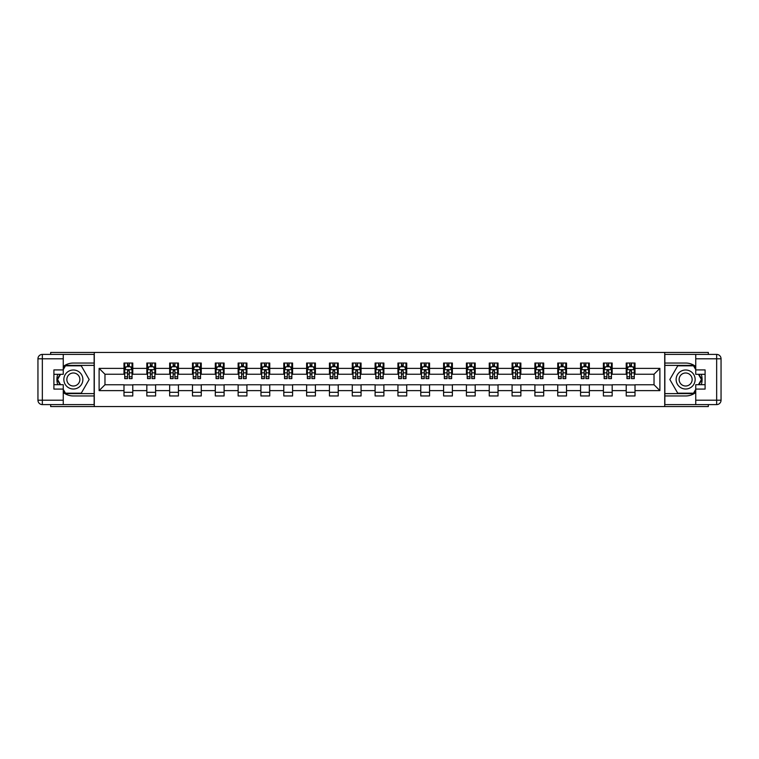 <?xml version="1.0" encoding="UTF-8"?>
<svg xmlns="http://www.w3.org/2000/svg" width="759" height="759" viewBox="0 0 759 759"><rect width="100%" height="100%" fill="white"/><g stroke="black" fill="none" stroke-linecap="round" stroke-linejoin="round"><path stroke-width="1.14" d="M50.682 404.594L50.682 406.568L708.318 406.568L708.318 404.594M708.318 354.406L708.318 352.432L664.713 352.432L664.713 406.568M664.713 352.432L50.682 352.432L50.682 354.406M94.287 406.568L94.287 352.432M635.008 368.381L635.008 363.039L626.222 363.039L626.222 368.381L612.171 368.381L612.171 363.039L603.396 363.039L603.396 368.381L589.345 368.381L589.345 363.039L580.569 363.039L580.569 368.381L566.518 368.381L566.518 363.039L557.742 363.039L557.742 368.381L543.691 368.381L543.691 363.039L534.905 363.039L534.905 368.381L520.864 368.381L520.864 363.039L512.078 363.039L512.078 368.381L498.037 368.381L498.037 363.039L489.251 363.039L489.251 368.381L475.2 368.381L475.2 363.039L466.424 363.039L466.424 368.381L452.373 368.381L452.373 363.039L443.598 363.039L443.598 368.381L429.547 368.381L429.547 363.039L420.771 363.039L420.771 368.381L406.72 368.381L406.72 363.039L397.934 363.039L397.934 368.381L383.893 368.381L383.893 363.039L375.107 363.039L375.107 368.381L361.066 368.381L361.066 363.039L352.28 363.039L352.28 368.381L338.229 368.381L338.229 363.039L329.453 363.039L329.453 368.381L315.402 368.381L315.402 363.039L306.627 363.039L306.627 368.381L292.576 368.381L292.576 363.039L283.8 363.039L283.8 368.381L269.749 368.381L269.749 363.039L260.963 363.039L260.963 368.381L246.922 368.381L246.922 363.039L238.136 363.039L238.136 368.381L224.095 368.381L224.095 363.039L215.309 363.039L215.309 368.381L201.258 368.381L201.258 363.039L192.482 363.039L192.482 368.381L178.431 368.381L178.431 363.039L169.655 363.039L169.655 368.381L155.604 368.381L155.604 363.039L146.829 363.039L146.829 368.381L132.778 368.381L132.778 363.039L123.992 363.039L123.992 368.381L99.116 368.381L99.116 390.619L104.97 384.766L123.992 384.766L123.992 395.961L132.778 395.961L132.778 384.766L146.829 384.766L146.829 395.961L155.604 395.961L155.604 384.766L169.655 384.766L169.655 395.961L178.431 395.961L178.431 384.766L192.482 384.766L192.482 395.961L201.258 395.961L201.258 384.766L215.309 384.766L215.309 395.961L224.095 395.961L224.095 384.766L238.136 384.766L238.136 395.961L246.922 395.961L246.922 384.766L260.963 384.766L260.963 395.961L269.749 395.961L269.749 384.766L283.8 384.766L283.8 395.961L292.576 395.961L292.576 384.766L306.627 384.766L306.627 395.961L315.402 395.961L315.402 384.766L329.453 384.766L329.453 395.961L338.229 395.961L338.229 384.766L352.28 384.766L352.28 395.961L361.066 395.961L361.066 384.766L375.107 384.766L375.107 395.961L383.893 395.961L383.893 384.766L397.934 384.766L397.934 395.961L406.72 395.961L406.72 384.766L420.771 384.766L420.771 395.961L429.547 395.961L429.547 384.766L443.598 384.766L443.598 395.961L452.373 395.961L452.373 384.766L466.424 384.766L466.424 395.961L475.2 395.961L475.2 384.766L489.251 384.766L489.251 395.961L498.037 395.961L498.037 384.766L512.078 384.766L512.078 395.961L520.864 395.961L520.864 384.766L534.905 384.766L534.905 395.961L543.691 395.961L543.691 384.766L557.742 384.766L557.742 395.961L566.518 395.961L566.518 384.766L580.569 384.766L580.569 395.961L589.345 395.961L589.345 384.766L603.396 384.766L603.396 395.961L612.171 395.961L612.171 384.766L626.222 384.766L626.222 395.961L635.008 395.961L635.008 384.766L654.03 384.766L654.03 374.234L635.008 374.234L635.008 368.381L659.884 368.381L659.884 390.619L635.008 390.619M626.222 390.619L612.171 390.619M603.396 390.619L589.345 390.619M580.569 390.619L566.518 390.619M557.742 390.619L543.691 390.619M534.905 390.619L520.864 390.619M512.078 390.619L498.037 390.619M489.251 390.619L475.2 390.619M466.424 390.619L452.373 390.619M443.598 390.619L429.547 390.619M420.771 390.619L406.72 390.619M397.934 390.619L383.893 390.619M375.107 390.619L361.066 390.619M352.28 390.619L338.229 390.619M329.453 390.619L315.402 390.619M306.627 390.619L292.576 390.619M283.8 390.619L269.749 390.619M260.963 390.619L246.922 390.619M238.136 390.619L224.095 390.619M215.309 390.619L201.258 390.619M192.482 390.619L178.431 390.619M169.655 390.619L155.604 390.619M146.829 390.619L132.778 390.619M123.992 390.619L99.116 390.619M626.222 368.381L626.222 374.234L612.171 374.234L612.171 368.381M603.396 368.381L603.396 374.234L589.345 374.234L589.345 368.381M580.569 368.381L580.569 374.234L566.518 374.234L566.518 368.381M557.742 368.381L557.742 374.234L543.691 374.234L543.691 368.381M534.905 368.381L534.905 374.234L520.864 374.234L520.864 368.381M512.078 368.381L512.078 374.234L498.037 374.234L498.037 368.381M489.251 368.381L489.251 374.234L475.2 374.234L475.2 368.381M466.424 368.381L466.424 374.234L452.373 374.234L452.373 368.381M443.598 368.381L443.598 374.234L429.547 374.234L429.547 368.381M420.771 368.381L420.771 374.234L406.72 374.234L406.72 368.381M397.934 368.381L397.934 374.234L383.893 374.234L383.893 368.381M375.107 368.381L375.107 374.234L361.066 374.234L361.066 368.381M352.28 368.381L352.28 374.234L338.229 374.234L338.229 368.381M329.453 368.381L329.453 374.234L315.402 374.234L315.402 368.381M306.627 368.381L306.627 374.234L292.576 374.234L292.576 368.381M283.8 368.381L283.8 374.234L269.749 374.234L269.749 368.381M260.963 368.381L260.963 374.234L246.922 374.234L246.922 368.381M238.136 368.381L238.136 374.234L224.095 374.234L224.095 368.381M215.309 368.381L215.309 374.234L201.258 374.234L201.258 368.381M192.482 368.381L192.482 374.234L178.431 374.234L178.431 368.381M169.655 368.381L169.655 374.234L155.604 374.234L155.604 368.381M146.829 368.381L146.829 374.234L132.778 374.234L132.778 368.381M123.992 368.381L123.992 374.234L104.97 374.234L99.116 368.381M104.97 374.234L104.97 384.766M659.884 390.619L654.03 384.766M654.03 374.234L659.884 368.381M123.992 366.692L124.732 366.692M127.512 366.692L129.267 366.692M132.047 366.692L132.778 366.692M123.992 374.083L124.732 374.083M127.512 374.083L129.267 374.083M132.047 374.083L132.778 374.083M123.992 384.917L132.778 384.917M123.992 392.308L132.778 392.308M146.829 384.917L155.604 384.917M146.829 392.308L155.604 392.308M146.829 366.692L147.559 366.692M150.339 366.692L152.094 366.692M154.874 366.692L155.604 366.692M146.829 374.083L147.559 374.083M150.339 374.083L152.094 374.083M154.874 374.083L155.604 374.083M169.655 384.917L178.431 384.917M169.655 392.308L178.431 392.308M169.655 366.692L170.386 366.692M173.166 366.692L174.921 366.692M177.701 366.692L178.431 366.692M169.655 374.083L170.386 374.083M173.166 374.083L174.921 374.083M177.701 374.083L178.431 374.083M192.482 384.917L201.258 384.917M192.482 392.308L201.258 392.308M192.482 366.692L193.213 366.692M195.993 366.692L197.748 366.692M200.528 366.692L201.258 366.692M192.482 374.083L193.213 374.083M195.993 374.083L197.748 374.083M200.528 374.083L201.258 374.083M215.309 384.917L224.095 384.917M215.309 392.308L224.095 392.308M215.309 366.692L216.04 366.692M218.82 366.692L220.575 366.692M223.355 366.692L224.095 366.692M215.309 374.083L216.04 374.083M218.82 374.083L220.575 374.083M223.355 374.083L224.095 374.083M238.136 384.917L246.922 384.917M238.136 392.308L246.922 392.308M238.136 366.692L238.867 366.692M241.647 366.692L243.411 366.692M246.191 366.692L246.922 366.692M238.136 374.083L238.867 374.083M241.647 374.083L243.411 374.083M246.191 374.083L246.922 374.083M260.963 384.917L269.749 384.917M260.963 392.308L269.749 392.308M260.963 366.692L261.703 366.692M264.483 366.692L266.238 366.692M269.018 366.692L269.749 366.692M260.963 374.083L261.703 374.083M264.483 374.083L266.238 374.083M269.018 374.083L269.749 374.083M283.8 384.917L292.576 384.917M283.8 392.308L292.576 392.308M283.8 366.692L284.53 366.692M287.31 366.692L289.065 366.692M291.845 366.692L292.576 366.692M283.8 374.083L284.53 374.083M287.31 374.083L289.065 374.083M291.845 374.083L292.576 374.083M306.627 384.917L315.402 384.917M306.627 392.308L315.402 392.308M306.627 366.692L307.357 366.692M310.137 366.692L311.892 366.692M314.672 366.692L315.402 366.692M306.627 374.083L307.357 374.083M310.137 374.083L311.892 374.083M314.672 374.083L315.402 374.083M329.453 384.917L338.229 384.917M329.453 392.308L338.229 392.308M329.453 366.692L330.184 366.692M332.964 366.692L334.719 366.692M337.499 366.692L338.229 366.692M329.453 374.083L330.184 374.083M332.964 374.083L334.719 374.083M337.499 374.083L338.229 374.083M352.28 384.917L361.066 384.917M352.28 392.308L361.066 392.308M352.28 366.692L353.011 366.692M355.791 366.692L357.546 366.692M360.326 366.692L361.066 366.692M352.28 374.083L353.011 374.083M355.791 374.083L357.546 374.083M360.326 374.083L361.066 374.083M375.107 384.917L383.893 384.917M375.107 392.308L383.893 392.308M375.107 366.692L375.838 366.692M378.618 366.692L380.382 366.692M383.162 366.692L383.893 366.692M375.107 374.083L375.838 374.083M378.618 374.083L380.382 374.083M383.162 374.083L383.893 374.083M397.934 384.917L406.72 384.917M397.934 392.308L406.72 392.308M397.934 366.692L398.674 366.692M401.454 366.692L403.209 366.692M405.989 366.692L406.72 366.692M397.934 374.083L398.674 374.083M401.454 374.083L403.209 374.083M405.989 374.083L406.72 374.083M420.771 384.917L429.547 384.917M420.771 392.308L429.547 392.308M420.771 366.692L421.501 366.692M424.281 366.692L426.036 366.692M428.816 366.692L429.547 366.692M420.771 374.083L421.501 374.083M424.281 374.083L426.036 374.083M428.816 374.083L429.547 374.083M443.598 384.917L452.373 384.917M443.598 392.308L452.373 392.308M443.598 366.692L444.328 366.692M447.108 366.692L448.863 366.692M451.643 366.692L452.373 366.692M443.598 374.083L444.328 374.083M447.108 374.083L448.863 374.083M451.643 374.083L452.373 374.083M466.424 384.917L475.2 384.917M466.424 392.308L475.2 392.308M466.424 366.692L467.155 366.692M469.935 366.692L471.69 366.692M474.47 366.692L475.2 366.692M466.424 374.083L467.155 374.083M469.935 374.083L471.69 374.083M474.47 374.083L475.2 374.083M489.251 384.917L498.037 384.917M489.251 392.308L498.037 392.308M489.251 366.692L489.982 366.692M492.762 366.692L494.517 366.692M497.297 366.692L498.037 366.692M489.251 374.083L489.982 374.083M492.762 374.083L494.517 374.083M497.297 374.083L498.037 374.083M512.078 384.917L520.864 384.917M512.078 392.308L520.864 392.308M512.078 366.692L512.809 366.692M515.589 366.692L517.353 366.692M520.133 366.692L520.864 366.692M512.078 374.083L512.809 374.083M515.589 374.083L517.353 374.083M520.133 374.083L520.864 374.083M534.905 384.917L543.691 384.917M534.905 392.308L543.691 392.308M534.905 366.692L535.645 366.692M538.425 366.692L540.18 366.692M542.96 366.692L543.691 366.692M534.905 374.083L535.645 374.083M538.425 374.083L540.18 374.083M542.96 374.083L543.691 374.083M557.742 384.917L566.518 384.917M557.742 392.308L566.518 392.308M557.742 366.692L558.472 366.692M561.252 366.692L563.007 366.692M565.787 366.692L566.518 366.692M557.742 374.083L558.472 374.083M561.252 374.083L563.007 374.083M565.787 374.083L566.518 374.083M580.569 384.917L589.345 384.917M580.569 392.308L589.345 392.308M580.569 366.692L581.299 366.692M584.079 366.692L585.834 366.692M588.614 366.692L589.345 366.692M580.569 374.083L581.299 374.083M584.079 374.083L585.834 374.083M588.614 374.083L589.345 374.083M603.396 384.917L612.171 384.917M603.396 392.308L612.171 392.308M603.396 366.692L604.126 366.692M606.906 366.692L608.661 366.692M611.441 366.692L612.171 366.692M603.396 374.083L604.126 374.083M606.906 374.083L608.661 374.083M611.441 374.083L612.171 374.083M626.222 384.917L635.008 384.917M626.222 392.308L635.008 392.308M626.222 366.692L626.953 366.692M629.733 366.692L631.488 366.692M634.268 366.692L635.008 366.692M626.222 374.083L626.953 374.083M629.733 374.083L631.488 374.083M634.268 374.083L635.008 374.083M129.267 364.937L127.512 364.937M132.047 376.787L129.267 376.787L129.267 378.618L132.047 378.618L132.047 369.699L130.576 366.768L126.193 366.768L124.732 369.699L124.732 378.618L127.512 378.618L127.512 376.787L124.732 376.787M124.732 369.699L124.732 363.039M132.047 369.699L132.047 363.039M127.512 366.768L127.512 363.039M129.267 363.039L129.267 366.768M129.267 376.787L129.267 370.79L127.512 370.79L127.512 376.787M78.12 371.265A9.516 9.516 0 0 0 65.122 374.747A9.516 9.516 0 0 0 68.604 387.735A9.516 9.516 0 0 0 81.602 384.253A9.516 9.516 0 0 0 78.12 371.265M76.621 373.864A6.508 6.508 0 0 0 67.722 376.246A6.508 6.508 0 0 0 70.103 385.136A6.508 6.508 0 0 0 79.002 382.754A6.508 6.508 0 0 0 76.621 373.864M63.263 369.624L65.464 365.819L81.26 365.819L89.164 379.5L81.26 393.181L65.464 393.181L63.263 389.376M60.568 384.699L57.561 379.5L60.568 374.301M690.396 371.265A9.516 9.516 0 0 0 677.398 374.747A9.516 9.516 0 0 0 680.88 387.735A9.516 9.516 0 0 0 693.878 384.253A9.516 9.516 0 0 0 690.396 371.265M688.897 373.864A6.508 6.508 0 0 0 679.998 376.246A6.508 6.508 0 0 0 682.379 385.136A6.508 6.508 0 0 0 691.278 382.754A6.508 6.508 0 0 0 688.897 373.864M695.737 389.376L693.536 393.181L677.74 393.181L669.836 379.5L677.74 365.819L693.536 365.819L695.737 369.624M698.432 374.301L701.439 379.5L698.432 384.699M63.263 392.507A16.461 16.461 0 0 0 73.367 395.961L94.144 395.961L94.144 404.594L42.343 404.594A4.393 4.393 0 0 1 37.95 400.211L37.95 358.789A4.393 4.393 0 0 1 42.343 354.406L63.263 354.406L63.263 374.301L53.898 374.301M63.263 354.406L94.144 354.406L94.144 363.039L73.367 363.039A16.461 16.461 0 0 0 63.263 366.493M57.741 374.301A16.461 16.461 0 0 0 57.741 384.699M94.144 395.961L94.144 363.039M53.898 384.699L63.263 384.699L63.263 404.594M63.263 369.918L53.898 369.918L53.898 389.082L63.263 389.082M94.144 365.383L65.208 365.383L63.263 368.751M63.263 390.249L65.208 393.617L94.144 393.617M60.056 374.301L57.058 379.5L60.056 384.699M695.737 366.493A16.461 16.461 0 0 0 685.633 363.039L664.856 363.039L664.856 354.406L716.657 354.406A4.393 4.393 0 0 1 721.05 358.789L721.05 400.211A4.393 4.393 0 0 1 716.657 404.594L695.737 404.594L695.737 384.699L705.102 384.699M695.737 404.594L664.856 404.594L664.856 395.961L685.633 395.961A16.461 16.461 0 0 0 695.737 392.507M701.259 384.699A16.461 16.461 0 0 0 701.259 374.301M664.856 363.039L664.856 395.961M705.102 374.301L695.737 374.301L695.737 354.406M695.737 389.082L705.102 389.082L705.102 369.918L695.737 369.918M664.856 393.617L693.792 393.617L695.737 390.249M695.737 368.751L693.792 365.383L664.856 365.383M698.944 384.699L701.942 379.5L698.944 374.301M152.094 364.937L150.339 364.937M154.874 376.787L152.094 376.787L152.094 378.618L154.874 378.618L154.874 369.699L153.413 366.768L149.02 366.768L147.559 369.699L147.559 378.618L150.339 378.618L150.339 376.787L147.559 376.787M147.559 369.699L147.559 363.039M154.874 369.699L154.874 363.039M150.339 366.768L150.339 363.039M152.094 363.039L152.094 366.768M152.094 376.787L152.094 370.79L150.339 370.79L150.339 376.787M174.921 364.937L173.166 364.937M177.701 376.787L174.921 376.787L174.921 378.618L177.701 378.618L177.701 369.699L176.24 366.768L171.847 366.768L170.386 369.699L170.386 378.618L173.166 378.618L173.166 376.787L170.386 376.787M170.386 369.699L170.386 363.039M177.701 369.699L177.701 363.039M173.166 366.768L173.166 363.039M174.921 363.039L174.921 366.768M174.921 376.787L174.921 370.79L173.166 370.79L173.166 376.787M197.748 364.937L195.993 364.937M200.528 376.787L197.748 376.787L197.748 378.618L200.528 378.618L200.528 369.699L199.067 366.768L194.674 366.768L193.213 369.699L193.213 378.618L195.993 378.618L195.993 376.787L193.213 376.787M193.213 369.699L193.213 363.039M200.528 369.699L200.528 363.039M195.993 366.768L195.993 363.039M197.748 363.039L197.748 366.768M197.748 376.787L197.748 370.79L195.993 370.79L195.993 376.787M220.575 364.937L218.82 364.937M223.355 376.787L220.575 376.787L220.575 378.618L223.355 378.618L223.355 369.699L221.894 366.768L217.501 366.768L216.04 369.699L216.04 378.618L218.82 378.618L218.82 376.787L216.04 376.787M216.04 369.699L216.04 363.039M223.355 369.699L223.355 363.039M218.82 366.768L218.82 363.039M220.575 363.039L220.575 366.768M220.575 376.787L220.575 370.79L218.82 370.79L218.82 376.787M243.411 364.937L241.647 364.937M246.191 376.787L243.411 376.787L243.411 378.618L246.191 378.618L246.191 369.699L244.721 366.768L240.337 366.768L238.867 369.699L238.867 378.618L241.647 378.618L241.647 376.787L238.867 376.787M238.867 369.699L238.867 363.039M246.191 369.699L246.191 363.039M241.647 366.768L241.647 363.039M243.411 363.039L243.411 366.768M243.411 376.787L243.411 370.79L241.647 370.79L241.647 376.787M266.238 364.937L264.483 364.937M269.018 376.787L266.238 376.787L266.238 378.618L269.018 378.618L269.018 369.699L267.557 366.768L263.164 366.768L261.703 369.699L261.703 378.618L264.483 378.618L264.483 376.787L261.703 376.787M261.703 369.699L261.703 363.039M269.018 369.699L269.018 363.039M264.483 366.768L264.483 363.039M266.238 363.039L266.238 366.768M266.238 376.787L266.238 370.79L264.483 370.79L264.483 376.787M289.065 364.937L287.31 364.937M291.845 376.787L289.065 376.787L289.065 378.618L291.845 378.618L291.845 369.699L290.384 366.768L285.991 366.768L284.53 369.699L284.53 378.618L287.31 378.618L287.31 376.787L284.53 376.787M284.53 369.699L284.53 363.039M291.845 369.699L291.845 363.039M287.31 366.768L287.31 363.039M289.065 363.039L289.065 366.768M289.065 376.787L289.065 370.79L287.31 370.79L287.31 376.787M311.892 364.937L310.137 364.937M314.672 376.787L311.892 376.787L311.892 378.618L314.672 378.618L314.672 369.699L313.211 366.768L308.818 366.768L307.357 369.699L307.357 378.618L310.137 378.618L310.137 376.787L307.357 376.787M307.357 369.699L307.357 363.039M314.672 369.699L314.672 363.039M310.137 366.768L310.137 363.039M311.892 363.039L311.892 366.768M311.892 376.787L311.892 370.79L310.137 370.79L310.137 376.787M334.719 364.937L332.964 364.937M337.499 376.787L334.719 376.787L334.719 378.618L337.499 378.618L337.499 369.699L336.038 366.768L331.645 366.768L330.184 369.699L330.184 378.618L332.964 378.618L332.964 376.787L330.184 376.787M330.184 369.699L330.184 363.039M337.499 369.699L337.499 363.039M332.964 366.768L332.964 363.039M334.719 363.039L334.719 366.768M334.719 376.787L334.719 370.79L332.964 370.79L332.964 376.787M357.546 364.937L355.791 364.937M360.326 376.787L357.546 376.787L357.546 378.618L360.326 378.618L360.326 369.699L358.865 366.768L354.472 366.768L353.011 369.699L353.011 378.618L355.791 378.618L355.791 376.787L353.011 376.787M353.011 369.699L353.011 363.039M360.326 369.699L360.326 363.039M355.791 366.768L355.791 363.039M357.546 363.039L357.546 366.768M357.546 376.787L357.546 370.79L355.791 370.79L355.791 376.787M380.382 364.937L378.618 364.937M383.162 376.787L380.382 376.787L380.382 378.618L383.162 378.618L383.162 369.699L381.692 366.768L377.308 366.768L375.838 369.699L375.838 378.618L378.618 378.618L378.618 376.787L375.838 376.787M375.838 369.699L375.838 363.039M383.162 369.699L383.162 363.039M378.618 366.768L378.618 363.039M380.382 363.039L380.382 366.768M380.382 376.787L380.382 370.79L378.618 370.79L378.618 376.787M403.209 364.937L401.454 364.937M405.989 376.787L403.209 376.787L403.209 378.618L405.989 378.618L405.989 369.699L404.528 366.768L400.135 366.768L398.674 369.699L398.674 378.618L401.454 378.618L401.454 376.787L398.674 376.787M398.674 369.699L398.674 363.039M405.989 369.699L405.989 363.039M401.454 366.768L401.454 363.039M403.209 363.039L403.209 366.768M403.209 376.787L403.209 370.79L401.454 370.79L401.454 376.787M426.036 364.937L424.281 364.937M428.816 376.787L426.036 376.787L426.036 378.618L428.816 378.618L428.816 369.699L427.355 366.768L422.962 366.768L421.501 369.699L421.501 378.618L424.281 378.618L424.281 376.787L421.501 376.787M421.501 369.699L421.501 363.039M428.816 369.699L428.816 363.039M424.281 366.768L424.281 363.039M426.036 363.039L426.036 366.768M426.036 376.787L426.036 370.79L424.281 370.79L424.281 376.787M448.863 364.937L447.108 364.937M451.643 376.787L448.863 376.787L448.863 378.618L451.643 378.618L451.643 369.699L450.182 366.768L445.789 366.768L444.328 369.699L444.328 378.618L447.108 378.618L447.108 376.787L444.328 376.787M444.328 369.699L444.328 363.039M451.643 369.699L451.643 363.039M447.108 366.768L447.108 363.039M448.863 363.039L448.863 366.768M448.863 376.787L448.863 370.79L447.108 370.79L447.108 376.787M471.69 364.937L469.935 364.937M474.47 376.787L471.69 376.787L471.69 378.618L474.47 378.618L474.47 369.699L473.009 366.768L468.616 366.768L467.155 369.699L467.155 378.618L469.935 378.618L469.935 376.787L467.155 376.787M467.155 369.699L467.155 363.039M474.47 369.699L474.47 363.039M469.935 366.768L469.935 363.039M471.69 363.039L471.69 366.768M471.69 376.787L471.69 370.79L469.935 370.79L469.935 376.787M494.517 364.937L492.762 364.937M497.297 376.787L494.517 376.787L494.517 378.618L497.297 378.618L497.297 369.699L495.836 366.768L491.443 366.768L489.982 369.699L489.982 378.618L492.762 378.618L492.762 376.787L489.982 376.787M489.982 369.699L489.982 363.039M497.297 369.699L497.297 363.039M492.762 366.768L492.762 363.039M494.517 363.039L494.517 366.768M494.517 376.787L494.517 370.79L492.762 370.79L492.762 376.787M517.353 364.937L515.589 364.937M520.133 376.787L517.353 376.787L517.353 378.618L520.133 378.618L520.133 369.699L518.663 366.768L514.279 366.768L512.809 369.699L512.809 378.618L515.589 378.618L515.589 376.787L512.809 376.787M512.809 369.699L512.809 363.039M520.133 369.699L520.133 363.039M515.589 366.768L515.589 363.039M517.353 363.039L517.353 366.768M517.353 376.787L517.353 370.79L515.589 370.79L515.589 376.787M540.18 364.937L538.425 364.937M542.96 376.787L540.18 376.787L540.18 378.618L542.96 378.618L542.96 369.699L541.499 366.768L537.106 366.768L535.645 369.699L535.645 378.618L538.425 378.618L538.425 376.787L535.645 376.787M535.645 369.699L535.645 363.039M542.96 369.699L542.96 363.039M538.425 366.768L538.425 363.039M540.18 363.039L540.18 366.768M540.18 376.787L540.18 370.79L538.425 370.79L538.425 376.787M563.007 364.937L561.252 364.937M565.787 376.787L563.007 376.787L563.007 378.618L565.787 378.618L565.787 369.699L564.326 366.768L559.933 366.768L558.472 369.699L558.472 378.618L561.252 378.618L561.252 376.787L558.472 376.787M558.472 369.699L558.472 363.039M565.787 369.699L565.787 363.039M561.252 366.768L561.252 363.039M563.007 363.039L563.007 366.768M563.007 376.787L563.007 370.79L561.252 370.79L561.252 376.787M585.834 364.937L584.079 364.937M588.614 376.787L585.834 376.787L585.834 378.618L588.614 378.618L588.614 369.699L587.153 366.768L582.76 366.768L581.299 369.699L581.299 378.618L584.079 378.618L584.079 376.787L581.299 376.787M581.299 369.699L581.299 363.039M588.614 369.699L588.614 363.039M584.079 366.768L584.079 363.039M585.834 363.039L585.834 366.768M585.834 376.787L585.834 370.79L584.079 370.79L584.079 376.787M608.661 364.937L606.906 364.937M611.441 376.787L608.661 376.787L608.661 378.618L611.441 378.618L611.441 369.699L609.98 366.768L605.587 366.768L604.126 369.699L604.126 378.618L606.906 378.618L606.906 376.787L604.126 376.787M604.126 369.699L604.126 363.039M611.441 369.699L611.441 363.039M606.906 366.768L606.906 363.039M608.661 363.039L608.661 366.768M608.661 376.787L608.661 370.79L606.906 370.79L606.906 376.787M631.488 364.937L629.733 364.937M634.268 376.787L631.488 376.787L631.488 378.618L634.268 378.618L634.268 369.699L632.807 366.768L628.424 366.768L626.953 369.699L626.953 378.618L629.733 378.618L629.733 376.787L626.953 376.787M626.953 369.699L626.953 363.039M634.268 369.699L634.268 363.039M629.733 366.768L629.733 363.039M631.488 363.039L631.488 366.768M631.488 376.787L631.488 370.79L629.733 370.79L629.733 376.787M132.009 369.624L124.761 369.624M124.732 366.948L126.108 366.948M130.671 366.948L132.047 366.948M127.512 372.868L124.732 372.868M132.047 372.868L129.267 372.868M129.267 365.866L127.512 365.866M63.263 358.789L42.343 358.789L42.343 400.211L63.263 400.211M37.95 358.789L42.343 358.789L42.343 354.406M42.343 404.594L42.343 400.211L37.95 400.211M695.737 400.211L716.657 400.211L716.657 358.789L695.737 358.789M721.05 400.211L716.657 400.211L716.657 404.594M716.657 354.406L716.657 358.789L721.05 358.789M154.836 369.624L147.597 369.624M147.559 366.948L148.935 366.948M153.498 366.948L154.874 366.948M150.339 372.868L147.559 372.868M154.874 372.868L152.094 372.868M152.094 365.866L150.339 365.866M177.663 369.624L170.424 369.624M170.386 366.948L171.762 366.948M176.325 366.948L177.701 366.948M173.166 372.868L170.386 372.868M177.701 372.868L174.921 372.868M174.921 365.866L173.166 365.866M200.49 369.624L193.251 369.624M193.213 366.948L194.589 366.948M199.152 366.948L200.528 366.948M195.993 372.868L193.213 372.868M200.528 372.868L197.748 372.868M197.748 365.866L195.993 365.866M223.326 369.624L216.078 369.624M216.04 366.948L217.416 366.948M221.979 366.948L223.355 366.948M218.82 372.868L216.04 372.868M223.355 372.868L220.575 372.868M220.575 365.866L218.82 365.866M246.153 369.624L238.905 369.624M238.867 366.948L240.242 366.948M244.815 366.948L246.191 366.948M241.647 372.868L238.867 372.868M246.191 372.868L243.411 372.868M243.411 365.866L241.647 365.866M268.98 369.624L261.732 369.624M261.703 366.948L263.079 366.948M267.642 366.948L269.018 366.948M264.483 372.868L261.703 372.868M269.018 372.868L266.238 372.868M266.238 365.866L264.483 365.866M291.807 369.624L284.568 369.624M284.53 366.948L285.906 366.948M290.469 366.948L291.845 366.948M287.31 372.868L284.53 372.868M291.845 372.868L289.065 372.868M289.065 365.866L287.31 365.866M314.634 369.624L307.395 369.624M307.357 366.948L308.733 366.948M313.296 366.948L314.672 366.948M310.137 372.868L307.357 372.868M314.672 372.868L311.892 372.868M311.892 365.866L310.137 365.866M337.461 369.624L330.222 369.624M330.184 366.948L331.56 366.948M336.123 366.948L337.499 366.948M332.964 372.868L330.184 372.868M337.499 372.868L334.719 372.868M334.719 365.866L332.964 365.866M360.297 369.624L353.049 369.624M353.011 366.948L354.387 366.948M358.95 366.948L360.326 366.948M355.791 372.868L353.011 372.868M360.326 372.868L357.546 372.868M357.546 365.866L355.791 365.866M383.124 369.624L375.876 369.624M375.838 366.948L377.214 366.948M381.786 366.948L383.162 366.948M378.618 372.868L375.838 372.868M383.162 372.868L380.382 372.868M380.382 365.866L378.618 365.866M405.951 369.624L398.703 369.624M398.674 366.948L400.05 366.948M404.613 366.948L405.989 366.948M401.454 372.868L398.674 372.868M405.989 372.868L403.209 372.868M403.209 365.866L401.454 365.866M428.778 369.624L421.539 369.624M421.501 366.948L422.877 366.948M427.44 366.948L428.816 366.948M424.281 372.868L421.501 372.868M428.816 372.868L426.036 372.868M426.036 365.866L424.281 365.866M451.605 369.624L444.366 369.624M444.328 366.948L445.704 366.948M450.267 366.948L451.643 366.948M447.108 372.868L444.328 372.868M451.643 372.868L448.863 372.868M448.863 365.866L447.108 365.866M474.432 369.624L467.193 369.624M467.155 366.948L468.531 366.948M473.094 366.948L474.47 366.948M469.935 372.868L467.155 372.868M474.47 372.868L471.69 372.868M471.69 365.866L469.935 365.866M497.268 369.624L490.02 369.624M489.982 366.948L491.358 366.948M495.921 366.948L497.297 366.948M492.762 372.868L489.982 372.868M497.297 372.868L494.517 372.868M494.517 365.866L492.762 365.866M520.095 369.624L512.847 369.624M512.809 366.948L514.185 366.948M518.758 366.948L520.133 366.948M515.589 372.868L512.809 372.868M520.133 372.868L517.353 372.868M517.353 365.866L515.589 365.866M542.922 369.624L535.674 369.624M535.645 366.948L537.021 366.948M541.584 366.948L542.96 366.948M538.425 372.868L535.645 372.868M542.96 372.868L540.18 372.868M540.18 365.866L538.425 365.866M565.749 369.624L558.51 369.624M558.472 366.948L559.848 366.948M564.411 366.948L565.787 366.948M561.252 372.868L558.472 372.868M565.787 372.868L563.007 372.868M563.007 365.866L561.252 365.866M588.576 369.624L581.337 369.624M581.299 366.948L582.675 366.948M587.238 366.948L588.614 366.948M584.079 372.868L581.299 372.868M588.614 372.868L585.834 372.868M585.834 365.866L584.079 365.866M611.403 369.624L604.164 369.624M604.126 366.948L605.502 366.948M610.065 366.948L611.441 366.948M606.906 372.868L604.126 372.868M611.441 372.868L608.661 372.868M608.661 365.866L606.906 365.866M634.239 369.624L626.991 369.624M626.953 366.948L628.329 366.948M632.892 366.948L634.268 366.948M629.733 372.868L626.953 372.868M634.268 372.868L631.488 372.868M631.488 365.866L629.733 365.866"/></g></svg>
